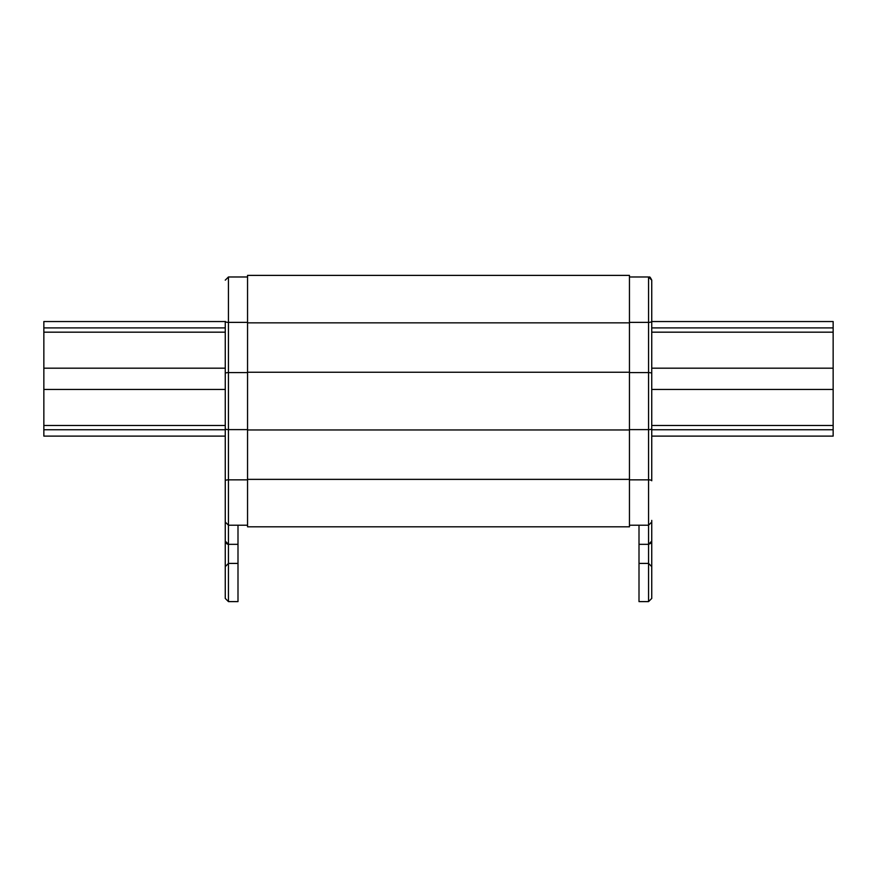 <?xml version="1.0" encoding="UTF-8"?>
<svg xmlns="http://www.w3.org/2000/svg" width="877" height="877" viewBox="0 0 877 877"><rect width="100%" height="100%" fill="white"/><g stroke="black" fill="none" stroke-linecap="round" stroke-linejoin="round"><path stroke-width="1.32" d="M639.004 525.224L639.004 544.321L648.552 544.321L651.743 541.142L651.743 598.432L651.743 566.597L648.552 563.418L648.552 276.979C649.539 278.053 649.09 274.72 651.743 280.158L651.743 480.782A3.179 0.943 0 0 0 648.552 479.84L629.456 479.84M639.004 544.321L639.004 563.418L648.552 563.418L651.743 566.597M639.004 563.418L639.004 601.611L648.552 601.611L648.552 563.418M651.743 281.594L651.743 280.158L648.552 276.979L651.743 280.158M651.743 520.401L651.743 541.142L651.743 520.401M651.743 321.541L833.15 321.541L833.15 425.477L651.743 425.477L651.743 429.752L833.15 429.752L833.15 436.11L651.743 436.11M833.15 368.187L651.743 368.187L651.743 389.465L833.15 389.465M247.544 479.368L247.544 275.389L629.456 275.389L629.456 526.814L247.544 526.814L247.544 479.368L629.456 479.368M225.257 566.597L228.448 563.418L225.257 566.597L225.257 598.432L225.257 520.401L225.257 541.142L228.448 544.321L237.996 544.321L237.996 525.224M247.544 276.979L228.448 276.979L228.448 563.418L237.996 563.418L237.996 544.321M228.448 563.418L228.448 601.611L225.257 598.432L228.448 601.611L237.996 601.611L237.996 563.418M225.257 521.267L225.257 321.42A3.179 0.943 180 0 0 228.448 322.374L247.544 322.374L228.448 322.374M225.257 436.11L43.85 436.11L43.85 389.465L225.257 389.465L225.257 368.187L43.85 368.187L43.85 332.175L225.257 332.175M43.85 429.752L225.257 429.752L225.257 425.477L43.85 425.477M833.15 332.175L651.743 332.175M833.15 425.477L833.15 429.752M43.85 389.465L43.85 368.187M43.85 332.175L43.85 321.541L225.257 321.541M225.257 541.142L226.025 543.214M226.036 543.225L227.527 544.189M651.743 541.142L650.975 543.214M650.964 543.225L648.552 544.321M651.743 598.432L648.552 601.611L651.743 598.432M629.456 322.374L648.552 322.374A3.179 0.943 -0 0 0 651.743 321.42M629.456 372.604L648.552 372.604A3.179 0.734 -0 0 1 651.743 373.339M629.456 429.609L648.552 429.609A3.179 0.734 0 0 0 651.743 428.875M247.544 322.846L629.456 322.846M247.544 372.243L629.456 372.243M247.544 429.971L629.456 429.971M225.257 480.782A3.179 0.943 0 0 1 228.448 479.84L247.544 479.84M225.257 428.875A3.179 0.734 180 0 0 228.448 429.609L247.544 429.609M225.257 373.339A3.179 0.734 180 0 1 228.448 372.604L247.544 372.604M833.15 327.899L651.743 327.899M43.85 327.899L225.257 327.899M629.456 525.224L648.552 525.224L651.743 522.045M629.456 276.979L648.552 276.979M247.544 525.224L228.448 525.224L225.257 522.045M228.448 276.979L225.257 280.158"/></g></svg>
